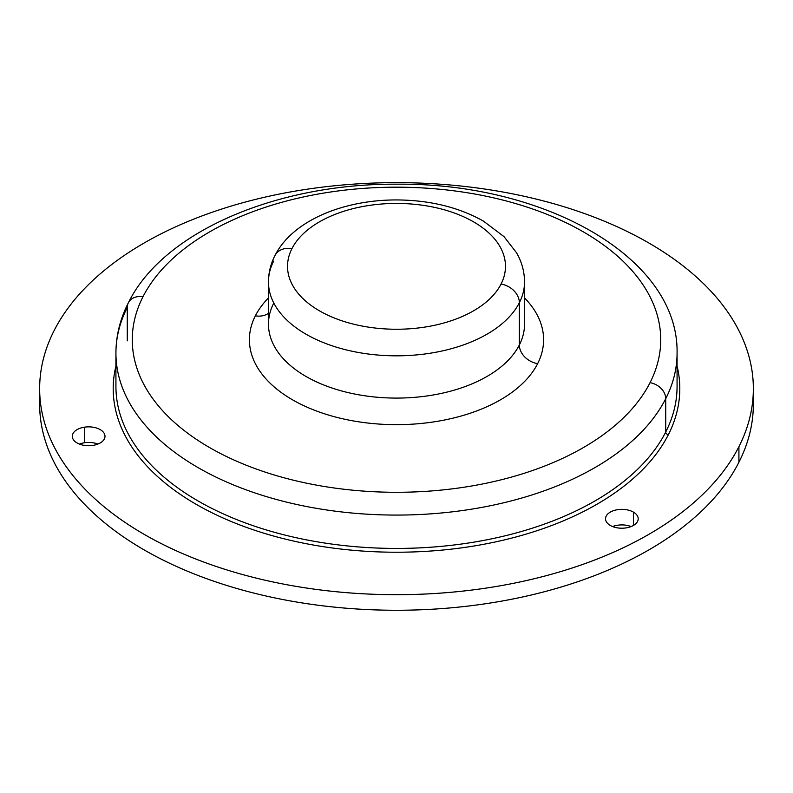 <?xml version="1.0" encoding="UTF-8"?>
<svg xmlns="http://www.w3.org/2000/svg" width="793" height="793" viewBox="0 0 793 793"><rect width="100%" height="100%" fill="white"/><g stroke="black" fill="none" stroke-linecap="round" stroke-linejoin="round"><path stroke-width="1.19" d="M753.35 388.669L753.35 404.242A356.85 206.021 180 0 1 738.917 462.24L738.917 446.677A356.85 206.021 0 0 0 753.35 388.669A356.85 206.021 0 0 0 447.252 184.739A356.85 206.021 0 0 0 54.083 330.661A356.85 206.021 0 0 0 39.65 388.669A356.85 206.021 0 0 0 345.748 592.599A356.85 206.021 0 0 0 738.917 446.677L738.917 462.24A356.85 206.021 180 0 1 345.748 608.172A356.85 206.021 180 0 1 39.65 404.242L39.65 388.669M665.723 432.046A280.573 161.99 0 0 0 677.073 386.449A280.573 161.99 180 0 1 665.723 432.046A2.726 2.131 -153.1 0 0 668.34 434.723A2.726 2.131 26.9 0 1 665.723 432.046L665.723 398.691A280.573 161.99 0 0 0 677.073 353.083A280.573 161.99 180 0 1 665.723 398.691L665.723 432.046A280.573 161.99 180 0 1 356.602 546.783A280.573 161.99 180 0 1 115.927 386.449A280.573 161.99 0 0 0 356.602 546.783A280.573 161.99 0 0 0 665.723 432.046M677.073 366.039A283.299 163.566 180 0 1 668.34 434.723A283.299 163.566 180 0 1 336.866 548.568A283.299 163.566 180 0 1 115.927 366.039A283.299 163.566 0 0 0 336.866 548.568A283.299 163.566 0 0 0 668.34 434.723A283.299 163.566 0 0 0 677.073 366.039M127.276 307.476L127.276 340.841L127.276 307.476A280.573 161.99 0 0 0 115.927 353.083A280.573 161.99 0 0 0 356.602 513.428A280.573 161.99 0 0 0 665.723 398.691A16.346 12.807 -153.1 0 0 650.042 382.682A264.228 152.553 0 0 0 470.893 193.353A264.228 152.553 0 0 0 142.958 296.79A16.346 12.807 -153.1 0 0 128.387 302.728A16.346 12.807 -153.1 0 0 127.276 307.476M665.723 398.691A280.573 161.99 180 0 1 356.602 513.428A280.573 161.99 180 0 1 115.927 353.083C115.986 335.726 120.139 318.945 128.387 302.728A16.346 12.807 26.9 0 1 142.958 296.79A264.228 152.553 0 0 0 322.107 486.119A264.228 152.553 0 0 0 650.042 382.682A16.346 12.807 26.9 0 1 665.723 398.691M268.47 313.334A19.072 14.938 26.9 0 1 255.356 315.822A147.101 84.93 180 0 1 268.47 297.92A147.101 84.93 0 0 0 255.356 315.822A19.072 14.938 -153.1 0 0 268.47 313.334M519.356 344.975A128.03 73.918 0 0 0 524.53 324.168A128.03 73.918 180 0 1 519.356 344.975A19.072 14.938 -153.1 0 0 537.644 363.65A19.072 14.938 26.9 0 1 519.356 344.975L519.356 302.718A128.03 73.918 0 0 0 524.53 281.911A128.03 73.918 180 0 1 519.356 302.718L519.356 344.975A128.03 73.918 180 0 1 378.291 397.333A128.03 73.918 180 0 1 268.47 324.168A128.03 73.918 0 0 0 378.291 397.333A128.03 73.918 0 0 0 519.356 344.975M524.53 297.92A147.101 84.93 180 0 1 537.644 363.65A147.101 84.93 180 0 1 355.086 421.232A147.101 84.93 180 0 1 255.356 315.822A147.101 84.93 0 0 0 355.086 421.232A147.101 84.93 0 0 0 537.644 363.65A147.101 84.93 0 0 0 524.53 297.92M273.644 303.352A128.03 73.918 0 0 0 268.47 324.168L268.47 281.911A128.03 73.918 0 0 0 378.291 355.076A128.03 73.918 0 0 0 519.356 302.718A19.072 14.938 -153.1 0 0 501.057 284.053A108.958 62.905 0 0 0 427.179 205.972A108.958 62.905 0 0 0 291.943 248.625A19.072 14.938 -153.1 0 0 274.943 255.554A19.072 14.938 -153.1 0 0 274.943 255.564A19.072 14.938 26.9 0 1 291.943 248.625A108.958 62.905 0 0 0 365.821 326.706A108.958 62.905 0 0 0 501.057 284.053A19.072 14.938 26.9 0 1 519.356 302.718A128.03 73.918 180 0 1 378.291 355.076A128.03 73.918 180 0 1 268.47 281.911C268.52 272.703 270.681 263.92 274.943 255.554C292.746 220.325 343.884 199.737 396.966 199.935C429.984 200.183 458.83 207.251 483.502 221.158L504.001 236.631L516.58 252.828C521.804 261.958 524.451 271.652 524.53 281.911L524.53 324.168M273.644 261.095A128.03 73.918 0 0 0 268.47 281.911M650.042 382.682A264.228 152.553 180 0 1 322.107 486.119A264.228 152.553 180 0 1 142.958 296.79A264.228 152.553 180 0 1 470.893 193.353A264.228 152.553 180 0 1 650.042 382.682M501.057 284.053A108.958 62.905 180 0 1 365.821 326.706A108.958 62.905 180 0 1 291.943 248.625A108.958 62.905 180 0 1 427.179 205.972A108.958 62.905 180 0 1 501.057 284.053M738.917 446.677A356.85 206.021 180 0 1 296.037 586.364A356.85 206.021 180 0 1 54.083 330.661A356.85 206.021 180 0 1 496.963 190.974A356.85 206.021 180 0 1 738.917 446.677M610.303 525.452A16.346 9.437 0 0 0 633.419 525.452A16.346 9.437 0 0 0 633.419 512.109A16.346 9.437 0 0 0 610.303 512.109A16.346 9.437 0 0 0 610.303 525.452A16.346 9.437 180 0 1 605.525 518.781A16.346 9.437 180 0 1 615.606 510.068A16.346 9.437 180 0 1 633.419 512.109L633.419 525.452L633.419 512.109A16.346 9.437 180 0 1 638.206 518.781A16.346 9.437 180 0 1 628.115 527.504A16.346 9.437 180 0 1 610.303 525.452M92.88 445.408A16.346 9.437 0 0 0 104.438 433.85A16.346 9.437 0 0 0 84.415 427.179A16.346 9.437 0 0 0 72.857 438.737A16.346 9.437 0 0 0 92.88 445.408A16.346 9.437 180 0 1 72.302 436.289A16.346 9.437 180 0 1 84.415 427.179A16.346 9.437 180 0 1 104.993 436.289A16.346 9.437 180 0 1 92.88 445.408M39.908 396.45A356.85 206.021 0 0 0 339.087 607.577A356.85 206.021 0 0 0 738.917 462.24A356.85 206.021 0 0 0 753.092 396.45M612.622 526.562A16.346 9.437 180 0 1 631.099 526.562A16.346 9.437 0 0 0 612.622 526.562M84.415 442.752A16.346 9.437 180 0 1 97.886 444.08A16.346 9.437 0 0 0 84.415 442.752L84.415 427.179L84.415 442.752A16.346 9.437 0 0 0 79.409 444.08A16.346 9.437 180 0 1 84.415 442.752M677.073 386.449L677.073 353.083C678.887 257.398 544.167 182.846 397.571 184.184C278.046 183.233 163.626 231.021 128.387 302.728M115.927 386.449L115.927 353.083"/></g></svg>
